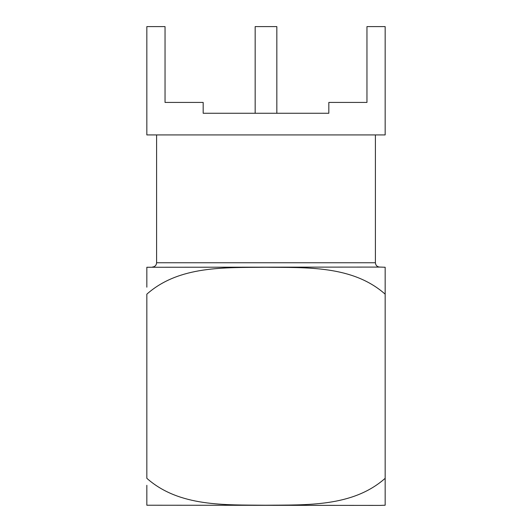 <?xml version="1.0" encoding="UTF-8"?>
<svg xmlns="http://www.w3.org/2000/svg" width="532" height="532" viewBox="0 0 532 532"><rect width="100%" height="100%" fill="white"/><g stroke="black" fill="none" stroke-linecap="round" stroke-linejoin="round"><path stroke-width="0.8" d="M328.829 113.263L328.829 102.43L366.96 102.43L366.96 26.6L385.161 26.6L385.161 134.929L146.839 134.929L146.839 26.6L165.04 26.6L165.04 102.43L203.171 102.43L203.171 113.263L328.829 113.263L203.171 113.263M385.161 294.163L385.161 267.257L385.161 294.163C352.57 265.295 306.279 267.696 265.634 267.257C224.963 267.722 179.277 265.448 146.839 294.163L146.839 478.321C179.277 507.036 224.963 504.762 265.634 505.227C306.279 504.788 352.57 507.189 385.161 478.321L385.161 294.163M146.839 287.18L146.839 267.257L380.353 267.084L385.161 267.257L385.161 270.901M385.161 478.321L385.161 505.227L385.161 478.321M146.839 485.304L146.839 505.227L380.353 505.4L385.161 505.227L385.161 501.583M375.406 134.929L375.406 262.748L156.594 262.748C156.361 265.355 154.912 266.805 152.258 267.084M379.742 267.084C377.108 266.825 375.665 265.382 375.406 262.748M276.833 113.263L276.833 26.6L255.167 26.6L255.167 113.263M156.594 134.929L156.594 262.748"/></g></svg>
